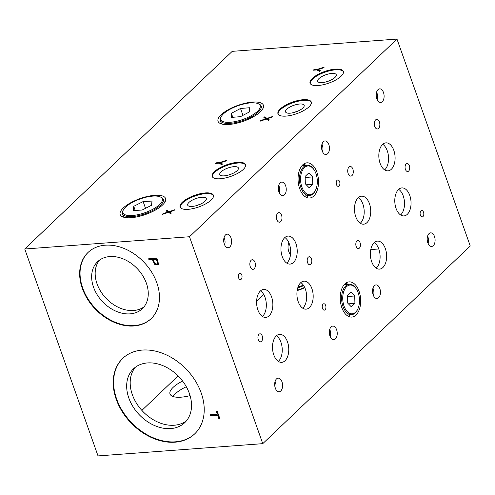 <?xml version="1.0" encoding="UTF-8"?>
<svg xmlns="http://www.w3.org/2000/svg" width="495" height="495" viewBox="0 0 495 495"><rect width="100%" height="100%" fill="white"/><g stroke="black" fill="none" stroke-linecap="round" stroke-linejoin="round"><path stroke-width="0.74" d="M276.495 378.929A6.819 3.929 -94.3 0 1 278.122 378.155A6.819 3.929 -94.3 0 1 282.546 384.664A6.819 3.929 -94.3 0 1 279.137 391.755A6.819 3.929 -94.3 0 1 274.917 386.725A6.819 3.929 -94.3 0 1 276.495 378.929M275.078 381.441A6.819 3.929 -94.3 0 1 275.418 382.27A6.819 3.929 -94.3 0 1 275.641 388.952M225.503 234.939A6.819 3.929 -94.3 0 1 227.131 234.16A6.819 3.929 -94.3 0 1 231.555 240.669A6.819 3.929 -94.3 0 1 228.146 247.76A6.819 3.929 -94.3 0 1 223.926 242.736A6.819 3.929 -94.3 0 1 225.503 234.939M224.087 237.452A6.819 3.929 -94.3 0 1 224.427 238.281A6.819 3.929 -94.3 0 1 224.65 244.957M280.151 182.878A6.819 3.929 -94.3 0 1 281.779 182.098A6.819 3.929 -94.3 0 1 286.209 188.607A6.819 3.929 -94.3 0 1 282.793 195.698A6.819 3.929 -94.3 0 1 278.574 190.674A6.819 3.929 -94.3 0 1 280.151 182.878M278.741 185.39A6.819 3.929 -94.3 0 1 279.075 186.213A6.819 3.929 -94.3 0 1 279.298 192.895M331.143 326.867A6.819 3.929 -94.3 0 1 332.77 326.087A6.819 3.929 -94.3 0 1 337.2 332.597A6.819 3.929 -94.3 0 1 333.785 339.694A6.819 3.929 -94.3 0 1 329.565 334.663A6.819 3.929 -94.3 0 1 331.143 326.867M329.732 329.379A6.819 3.929 -94.3 0 1 330.066 330.208A6.819 3.929 -94.3 0 1 330.289 336.885M276.247 335.95A14.039 8.093 -94.3 0 1 279.595 334.354A14.039 8.093 -94.3 0 1 288.709 347.75A14.039 8.093 -94.3 0 1 281.68 362.352A14.039 8.093 -94.3 0 1 272.993 352.007A14.039 8.093 -94.3 0 1 276.247 335.95M276.42 335.796A14.039 8.093 -94.3 0 1 280.956 342.311A14.039 8.093 -94.3 0 1 278.326 361.393M260.339 291.023A14.039 8.093 -94.3 0 1 263.687 289.427A14.039 8.093 -94.3 0 1 272.801 302.822A14.039 8.093 -94.3 0 1 265.772 317.425A14.039 8.093 -94.3 0 1 257.084 307.079A14.039 8.093 -94.3 0 1 260.339 291.023M260.506 290.868A14.039 8.093 -94.3 0 1 265.042 297.384A14.039 8.093 -94.3 0 1 262.412 316.472M300.657 282.75A14.039 8.093 -94.3 0 1 304.004 281.154A14.039 8.093 -94.3 0 1 313.118 294.556A14.039 8.093 -94.3 0 1 306.089 309.152A14.039 8.093 -94.3 0 1 297.402 298.807A14.039 8.093 -94.3 0 1 300.657 282.75M300.824 282.596A14.039 8.093 -94.3 0 1 305.359 289.117A14.039 8.093 -94.3 0 1 302.73 308.199M284.693 237.687A14.039 8.093 -94.3 0 1 288.047 236.084A14.039 8.093 -94.3 0 1 297.155 249.486A14.039 8.093 -94.3 0 1 290.132 264.089A14.039 8.093 -94.3 0 1 281.438 253.737A14.039 8.093 -94.3 0 1 284.693 237.687M284.866 237.526A14.039 8.093 -94.3 0 1 289.402 244.047A14.039 8.093 -94.3 0 1 286.772 263.13M277.695 213.178A4.814 2.772 -94.3 0 1 278.84 212.627A4.814 2.772 -94.3 0 1 281.964 217.225A4.814 2.772 -94.3 0 1 279.557 222.23A4.814 2.772 -94.3 0 1 276.575 218.679A4.814 2.772 -94.3 0 1 277.695 213.178M251.126 260.283A4.814 2.772 -94.3 0 1 252.277 259.733A4.814 2.772 -94.3 0 1 255.401 264.324A4.814 2.772 -94.3 0 1 252.988 269.336A4.814 2.772 -94.3 0 1 250.012 265.784A4.814 2.772 -94.3 0 1 251.126 260.283M186.312 386.737A24.298 8.489 -19.5 0 0 175.385 393.742A24.298 8.489 -19.5 0 0 173.052 396.514M182.593 381.063A24.298 8.489 -19.5 0 0 173.126 387.362A24.298 8.489 -19.5 0 0 170.02 394.001A24.298 8.489 -19.5 0 0 190.074 395.629M205.029 201.242A9.869 3.446 160.5 0 1 195.049 205.982A9.869 3.446 160.5 0 1 187.685 205.134A9.869 3.446 160.5 0 1 195.841 198.594A9.869 3.446 160.5 0 1 206.291 198.544A9.869 3.446 160.5 0 1 205.029 201.242M196.342 205.66A9.869 3.446 160.5 0 1 199.893 204.398M237.13 170.657A9.869 3.446 160.5 0 1 227.149 175.403A9.869 3.446 160.5 0 1 219.786 174.556A9.869 3.446 160.5 0 1 227.941 168.009A9.869 3.446 160.5 0 1 238.392 167.966A9.869 3.446 160.5 0 1 237.13 170.657M228.442 175.075A9.869 3.446 160.5 0 1 231.994 173.819M239.178 273.556A3.211 1.85 -94.3 0 1 239.945 273.19A3.211 1.85 -94.3 0 1 242.03 276.253A3.211 1.85 -94.3 0 1 240.422 279.595A3.211 1.85 -94.3 0 1 238.435 277.225A3.211 1.85 -94.3 0 1 239.178 273.556M323.093 304.122A3.211 1.85 -94.3 0 1 323.854 303.757A3.211 1.85 -94.3 0 1 325.939 306.82A3.211 1.85 -94.3 0 1 324.33 310.155A3.211 1.85 -94.3 0 1 322.344 307.791A3.211 1.85 -94.3 0 1 323.093 304.122M259.009 334.274A4.01 2.314 -94.3 0 1 259.962 333.816A4.01 2.314 -94.3 0 1 262.567 337.646A4.01 2.314 -94.3 0 1 260.562 341.816A4.01 2.314 -94.3 0 1 258.074 338.865A4.01 2.314 -94.3 0 1 259.009 334.274M308.261 257.214A4.01 2.314 -94.3 0 1 309.22 256.763A4.01 2.314 -94.3 0 1 311.819 260.587A4.01 2.314 -94.3 0 1 309.814 264.763A4.01 2.314 -94.3 0 1 307.333 261.805A4.01 2.314 -94.3 0 1 308.261 257.214M289.94 253.817A8.18 4.715 85.7 0 0 290.689 251.652M288.826 242.606A8.18 4.715 85.7 0 0 290.522 254.541M374.362 285.695A6.819 3.929 -94.3 0 1 375.99 284.916A6.819 3.929 -94.3 0 1 380.42 291.425A6.819 3.929 -94.3 0 1 377.004 298.516A6.819 3.929 -94.3 0 1 372.785 293.492A6.819 3.929 -94.3 0 1 374.362 285.695M372.952 288.208A6.819 3.929 -94.3 0 1 373.286 289.037A6.819 3.929 -94.3 0 1 373.508 295.713M323.371 141.7A6.819 3.929 -94.3 0 1 324.998 140.927A6.819 3.929 -94.3 0 1 329.429 147.436A6.819 3.929 -94.3 0 1 326.013 154.527A6.819 3.929 -94.3 0 1 321.793 149.496A6.819 3.929 -94.3 0 1 323.371 141.7M321.96 144.212A6.819 3.929 -94.3 0 1 322.295 145.041A6.819 3.929 -94.3 0 1 322.517 151.724M378.025 89.638A6.819 3.929 -94.3 0 1 379.653 88.859A6.819 3.929 -94.3 0 1 384.077 95.368A6.819 3.929 -94.3 0 1 380.661 102.465A6.819 3.929 -94.3 0 1 376.441 97.435A6.819 3.929 -94.3 0 1 378.025 89.638M376.608 92.15A6.819 3.929 -94.3 0 1 376.949 92.98A6.819 3.929 -94.3 0 1 377.165 99.656M429.017 233.634A6.819 3.929 -94.3 0 1 430.638 232.854A6.819 3.929 -94.3 0 1 435.068 239.363A6.819 3.929 -94.3 0 1 431.652 246.454A6.819 3.929 -94.3 0 1 427.433 241.43A6.819 3.929 -94.3 0 1 429.017 233.634M427.6 236.146A6.819 3.929 -94.3 0 1 427.94 236.969A6.819 3.929 -94.3 0 1 428.156 243.651M374.115 242.717A14.039 8.093 -94.3 0 1 377.468 241.115A14.039 8.093 -94.3 0 1 386.576 254.517A14.039 8.093 -94.3 0 1 379.554 269.119A14.039 8.093 -94.3 0 1 370.86 258.767A14.039 8.093 -94.3 0 1 374.115 242.717M374.288 242.556A14.039 8.093 -94.3 0 1 378.824 249.078A14.039 8.093 -94.3 0 1 376.194 268.16M358.207 197.79A14.039 8.093 -94.3 0 1 361.554 196.187A14.039 8.093 -94.3 0 1 370.668 209.589A14.039 8.093 -94.3 0 1 363.639 224.192A14.039 8.093 -94.3 0 1 354.952 213.84A14.039 8.093 -94.3 0 1 358.207 197.79M358.38 197.629A14.039 8.093 -94.3 0 1 362.915 204.15A14.039 8.093 -94.3 0 1 360.286 223.233M398.525 189.517A14.039 8.093 -94.3 0 1 401.872 187.914A14.039 8.093 -94.3 0 1 410.986 201.317A14.039 8.093 -94.3 0 1 403.957 215.919A14.039 8.093 -94.3 0 1 395.27 205.567A14.039 8.093 -94.3 0 1 398.525 189.517M398.692 189.362A14.039 8.093 -94.3 0 1 403.227 195.878A14.039 8.093 -94.3 0 1 400.597 214.96M382.567 144.447A14.039 8.093 -94.3 0 1 385.914 142.851A14.039 8.093 -94.3 0 1 395.029 156.247A14.039 8.093 -94.3 0 1 388 170.849A14.039 8.093 -94.3 0 1 379.312 160.504A14.039 8.093 -94.3 0 1 382.567 144.447M382.734 144.292A14.039 8.093 -94.3 0 1 387.269 150.808A14.039 8.093 -94.3 0 1 384.64 169.896M375.563 119.939A4.814 2.772 -94.3 0 1 376.707 119.394A4.814 2.772 -94.3 0 1 379.832 123.985A4.814 2.772 -94.3 0 1 377.425 128.991A4.814 2.772 -94.3 0 1 374.443 125.445A4.814 2.772 -94.3 0 1 375.563 119.939M348.994 167.044A4.814 2.772 -94.3 0 1 350.144 166.493A4.814 2.772 -94.3 0 1 353.269 171.091A4.814 2.772 -94.3 0 1 350.862 176.096A4.814 2.772 -94.3 0 1 347.88 172.551A4.814 2.772 -94.3 0 1 348.994 167.044M302.897 108.003A9.869 3.446 160.5 0 1 292.916 112.749A9.869 3.446 160.5 0 1 285.553 111.901A9.869 3.446 160.5 0 1 293.708 105.355A9.869 3.446 160.5 0 1 304.159 105.311A9.869 3.446 160.5 0 1 302.897 108.003M294.209 112.421A9.869 3.446 160.5 0 1 297.761 111.165M334.997 77.424A9.869 3.446 160.5 0 1 325.023 82.164A9.869 3.446 160.5 0 1 317.654 81.316A9.869 3.446 160.5 0 1 325.809 74.776A9.869 3.446 160.5 0 1 336.26 74.726A9.869 3.446 160.5 0 1 334.997 77.424M326.31 81.842A9.869 3.446 160.5 0 1 329.862 80.58M337.052 180.322A3.211 1.85 -94.3 0 1 337.813 179.957A3.211 1.85 -94.3 0 1 339.898 183.02A3.211 1.85 -94.3 0 1 338.289 186.355A3.211 1.85 -94.3 0 1 336.303 183.992A3.211 1.85 -94.3 0 1 337.052 180.322M420.96 210.882A3.211 1.85 -94.3 0 1 421.721 210.517A3.211 1.85 -94.3 0 1 423.807 213.58A3.211 1.85 -94.3 0 1 422.198 216.921A3.211 1.85 -94.3 0 1 420.218 214.552A3.211 1.85 -94.3 0 1 420.96 210.882M356.876 241.04A4.01 2.314 -94.3 0 1 357.829 240.582A4.01 2.314 -94.3 0 1 360.434 244.412A4.01 2.314 -94.3 0 1 358.43 248.583A4.01 2.314 -94.3 0 1 355.948 245.625A4.01 2.314 -94.3 0 1 356.876 241.04M406.129 163.981A4.01 2.314 -94.3 0 1 407.088 163.523A4.01 2.314 -94.3 0 1 409.693 167.353A4.01 2.314 -94.3 0 1 407.682 171.524A4.01 2.314 -94.3 0 1 405.201 168.566A4.01 2.314 -94.3 0 1 406.129 163.981M24.75 249.004L232.235 51.344L396.978 39.08L470.25 245.996L262.765 443.656L98.022 455.92L24.75 249.004L189.492 236.74L262.765 443.656M219.749 418.343L218.765 418.417L217.707 415.441L210.394 415.986L209.967 414.785L217.286 414.241L216.241 411.289L217.225 411.215L219.749 418.343M133.867 325.976A45.726 33.784 46.4 0 1 87.522 299.122A45.726 33.784 46.4 0 1 88.023 252.475A45.726 33.784 46.4 0 1 144.02 262.282A45.726 33.784 46.4 0 1 151.105 318.693A45.726 33.784 46.4 0 1 133.867 325.976M175.02 442.19A52.148 38.523 46.4 0 1 122.172 411.568A52.148 38.523 46.4 0 1 122.741 358.374A52.148 38.523 46.4 0 1 186.603 369.555A52.148 38.523 46.4 0 1 194.677 433.886A52.148 38.523 46.4 0 1 175.02 442.19M148.624 258.798L156.927 258.18L158.549 264.07L157.973 264.887L154.83 264.559L152.411 259.739L149.044 259.986L148.624 258.798M312.326 78.383A17.647 6.163 160.5 0 1 330.171 69.906A17.647 6.163 160.5 0 1 343.344 71.422A17.647 6.163 160.5 0 1 328.767 83.123A17.647 6.163 160.5 0 1 310.068 83.203A17.647 6.163 160.5 0 1 312.326 78.383M280.226 108.968A17.647 6.163 160.5 0 1 298.07 100.485A17.647 6.163 160.5 0 1 311.244 102.001A17.647 6.163 160.5 0 1 296.666 113.708A17.647 6.163 160.5 0 1 277.967 113.788A17.647 6.163 160.5 0 1 280.226 108.968M221.129 114.741A24.069 8.403 160.5 0 1 245.464 103.177A24.069 8.403 160.5 0 1 263.427 105.249A24.069 8.403 160.5 0 1 243.546 121.201A24.069 8.403 160.5 0 1 218.054 121.312A24.069 8.403 160.5 0 1 221.129 114.741M266.36 119.097L260.079 121.213L260.896 120.44L265.871 118.788L263.841 117.631L264.639 116.87L267.04 118.385L272.714 116.467L271.934 117.216L267.479 118.689L269.237 119.784L268.519 120.464L266.36 119.097M168.486 212.33L162.212 214.453L163.022 213.673L167.997 212.027L165.974 210.864L166.766 210.109L169.172 211.619L174.846 209.701L174.061 210.449L169.612 211.922L171.369 213.017L170.651 213.698L168.486 212.33M214.459 171.623A17.647 6.163 160.5 0 1 232.304 163.14A17.647 6.163 160.5 0 1 245.477 164.656A17.647 6.163 160.5 0 1 230.893 176.362A17.647 6.163 160.5 0 1 212.2 176.443A17.647 6.163 160.5 0 1 214.459 171.623M182.352 202.201A17.647 6.163 160.5 0 1 200.203 193.718A17.647 6.163 160.5 0 1 213.376 195.24A17.647 6.163 160.5 0 1 198.792 206.941A17.647 6.163 160.5 0 1 180.1 207.021A17.647 6.163 160.5 0 1 182.352 202.201M123.261 207.98A24.069 8.403 160.5 0 1 147.597 196.41A24.069 8.403 160.5 0 1 165.559 198.483A24.069 8.403 160.5 0 1 145.679 214.44A24.069 8.403 160.5 0 1 120.186 214.552A24.069 8.403 160.5 0 1 123.261 207.98M396.978 39.08L189.492 236.74M222.558 163.981L221.791 164.711L218.988 163.177L215.474 163.443L216.129 162.812L219.65 162.552L226.351 160.368L225.553 161.129L220.157 162.836L222.558 163.981M320.426 70.742L319.659 71.472L316.856 69.944L313.341 70.203L314.003 69.572L317.518 69.312L324.219 67.128L323.421 67.895L318.025 69.597L320.426 70.742M302.773 164.835A17.647 10.172 -94.3 0 1 306.98 162.824A17.647 10.172 -94.3 0 1 318.44 179.673A17.647 10.172 -94.3 0 1 309.604 198.025A17.647 10.172 -94.3 0 1 298.677 185.019A17.647 10.172 -94.3 0 1 302.773 164.835M344.928 283.882A17.647 10.172 -94.3 0 1 349.136 281.872A17.647 10.172 -94.3 0 1 360.595 298.72A17.647 10.172 -94.3 0 1 351.759 317.072A17.647 10.172 -94.3 0 1 340.838 304.066A17.647 10.172 -94.3 0 1 344.928 283.882M147.479 362.928A37.162 27.454 46.4 0 1 185.142 384.757A37.162 27.454 46.4 0 1 184.734 422.662A37.162 27.454 46.4 0 1 154.366 425.465A37.162 27.454 46.4 0 1 128.818 398.011A37.162 27.454 46.4 0 1 133.464 368.849A37.162 27.454 46.4 0 1 147.479 362.928M122.939 358.188A52.148 38.523 -133.6 0 0 122.655 411.345A52.148 38.523 -133.6 0 0 175.409 441.818A52.148 38.523 -133.6 0 0 194.875 433.694M135.327 367.278A37.162 27.454 -133.6 0 0 132.338 394.657A37.162 27.454 -133.6 0 0 186.398 420.88M109.81 256.558A32.435 23.964 46.4 0 1 142.684 275.61A32.435 23.964 46.4 0 1 142.325 308.694A32.435 23.964 46.4 0 1 115.818 311.138A32.435 23.964 46.4 0 1 93.524 287.18A32.435 23.964 46.4 0 1 97.583 261.725A32.435 23.964 46.4 0 1 109.81 256.558M88.221 252.289A45.726 33.784 -133.6 0 0 88.005 298.9A45.726 33.784 -133.6 0 0 134.256 325.605A45.726 33.784 -133.6 0 0 151.297 318.508M99.458 260.166A32.435 23.964 -133.6 0 0 97.045 283.821A32.435 23.964 -133.6 0 0 143.971 306.894M345.937 283.053A17.647 10.172 -94.3 0 1 347.892 284.377M350.157 314.783A17.647 10.172 -94.3 0 1 348.418 316.379M303.781 164.006A17.647 10.172 -94.3 0 1 305.737 165.33M308.001 195.729A17.647 10.172 -94.3 0 1 306.263 197.332M213.469 195.605A17.647 6.163 -19.5 0 0 199.955 194.547A17.647 6.163 -19.5 0 0 182.606 202.913A17.647 6.163 -19.5 0 0 180.254 207.368M245.57 165.027A17.647 6.163 -19.5 0 0 232.056 163.963A17.647 6.163 -19.5 0 0 214.706 172.328A17.647 6.163 -19.5 0 0 212.355 176.783M163.183 214.125L163.022 213.673M168.151 212.448L167.997 212.027M168.164 212.442L168.015 212.008M166.586 211.229L167.019 210.814L166.766 210.109M167.019 210.814L169.42 212.33L169.172 211.619M171.029 213.339L169.859 212.633L169.612 211.922M216.334 163.375L216.129 162.812M219.229 163.307L219.904 163.257L219.65 162.552M219.904 163.257L220.269 163.14M222.156 164.365L220.411 163.548L220.157 162.836M261.051 120.885L260.896 120.44M265.883 118.775L266.038 119.202L265.871 118.788M264.46 117.989L264.887 117.581L264.639 116.87M264.887 117.581L267.288 119.091L267.04 118.385M268.896 120.106L267.733 119.394L267.479 118.689M314.201 70.142L314.003 69.572M317.097 70.073L317.771 70.024L317.518 69.312M317.771 70.024L318.137 69.9M320.024 71.125L318.279 70.309L318.025 69.597M219.631 418.009L218.765 418.417M219.155 418.04L218.097 415.064L217.707 415.441M218.097 415.064L210.783 415.608L210.394 415.986M210.783 415.608L210.48 414.748M216.748 411.252L217.676 413.87L217.286 414.241M158.363 264.516L155.22 264.188L152.8 259.368L152.411 259.739M152.8 259.368L149.044 259.986M157.175 261.737L156.364 259.442L153.394 259.665L154.211 261.979C154.96 263.854 155.981 264.41 157.268 263.649L157.175 261.737L157.565 261.36L156.754 259.071L156.364 259.442M156.754 259.071L153.394 259.665M157.571 263.359L157.224 263.693L157.893 262.56L157.565 261.36M149.434 259.615L149.131 258.761M311.336 102.366A17.647 6.163 -19.5 0 0 297.823 101.308A17.647 6.163 -19.5 0 0 280.473 109.673A17.647 6.163 -19.5 0 0 278.128 114.128M343.437 71.787A17.647 6.163 -19.5 0 0 329.924 70.729A17.647 6.163 -19.5 0 0 312.574 79.095A17.647 6.163 -19.5 0 0 310.229 83.55M370.786 249.567L378.786 248.973M141.879 410.404L178.089 375.909M256.62 301.096L263.668 294.383M250.445 102.892A20.858 7.283 160.5 0 1 257.827 103.554A20.858 7.283 160.5 0 1 257.617 111.183A20.858 7.283 160.5 0 1 232.91 121.98A20.858 7.283 160.5 0 1 221.339 116.474A20.858 7.283 160.5 0 1 250.445 102.892M249.616 111.833L240.459 116.672L231.332 117.408L231.363 113.312L240.521 108.473L249.647 107.737L249.616 111.833M257.827 103.554L258.749 103.913A21.662 7.567 160.5 0 1 261.162 106.048A21.662 7.567 160.5 0 1 258.526 111.833A21.662 7.567 160.5 0 1 236.616 122.345A21.662 7.567 160.5 0 1 220.325 120.514A21.662 7.567 160.5 0 1 220.85 117.334L221.339 116.474M232.768 117.296L231.363 113.312M242.952 115.354L240.521 108.473M153.357 196.076A20.858 7.283 160.5 0 1 159.959 196.787A20.858 7.283 160.5 0 1 159.272 204.862A20.858 7.283 160.5 0 1 134.621 215.276A20.858 7.283 160.5 0 1 123.472 209.713A20.858 7.283 160.5 0 1 153.357 196.076M151.495 205.307L142.102 210.047L133.229 210.554L133.749 206.31L143.135 201.57L152.014 201.063L151.495 205.307M159.959 196.787L160.875 197.152A21.662 7.567 160.5 0 1 163.288 199.287A21.662 7.567 160.5 0 1 160.163 205.536A21.662 7.567 160.5 0 1 138.284 215.684A21.662 7.567 160.5 0 1 122.451 213.747A21.662 7.567 160.5 0 1 122.983 210.567L123.472 209.713M135.209 210.443L133.749 206.31M145.53 208.321L143.135 201.57M358.151 292.712A14.442 8.322 -94.3 0 1 357.718 309.196A14.442 8.322 -94.3 0 1 355.62 312.178A14.442 8.322 -94.3 0 1 344.625 307.562A14.442 8.322 -94.3 0 1 345.095 288.542A14.442 8.322 -94.3 0 1 356.196 288.783A14.442 8.322 -94.3 0 1 358.151 292.712M354.921 303.373L351.302 306.82L347.484 302.872L347.286 295.478L350.906 292.031L354.717 295.979L354.921 303.373L348.437 303.856M357.718 309.196L357.433 309.79A15.24 8.786 -94.3 0 1 355.218 312.939A15.24 8.786 -94.3 0 1 351.58 314.678A15.24 8.786 -94.3 0 1 341.686 300.125A15.24 8.786 -94.3 0 1 349.315 284.272A15.24 8.786 -94.3 0 1 355.825 288.238L356.196 288.783M347.317 296.53L354.717 295.979M315.989 173.665A14.442 8.322 -94.3 0 1 315.562 190.148A14.442 8.322 -94.3 0 1 313.465 193.13A14.442 8.322 -94.3 0 1 302.464 188.515A14.442 8.322 -94.3 0 1 302.934 169.494A14.442 8.322 -94.3 0 1 314.04 169.736A14.442 8.322 -94.3 0 1 315.989 173.665M312.76 184.326L309.146 187.766L305.328 183.824L305.13 176.43L308.744 172.984L312.562 176.932L312.76 184.326L306.281 184.808M315.562 190.148L315.272 190.742A15.24 8.786 -94.3 0 1 313.057 193.892A15.24 8.786 -94.3 0 1 309.425 195.624A15.24 8.786 -94.3 0 1 299.531 181.077A15.24 8.786 -94.3 0 1 307.16 165.225A15.24 8.786 -94.3 0 1 313.669 169.191L314.04 169.736M305.155 177.482L312.562 176.932M303.658 285.59A17.801 6.218 160.5 0 1 297.749 287.904M304.642 287.36A17.801 6.218 160.5 0 1 297.217 290.188M166.53 212.992L166.376 212.553M264.404 119.753L264.243 119.314M155.22 264.188L154.83 264.559M153.617 261.669L153.221 262.041M157.893 262.56L157.503 262.938M297.155 290.584A17.968 6.274 -19.5 0 0 304.79 287.688M262.381 109.506L261.162 106.048M221.543 123.967L220.325 120.514M164.513 202.74L163.288 199.287M123.676 217.2L122.451 213.747M346.469 315.055L351.58 314.678M344.204 284.656L349.315 284.272M304.307 196.008L309.425 195.624M302.043 165.602L307.16 165.225M297.953 287.273L303.348 285.126"/></g></svg>
